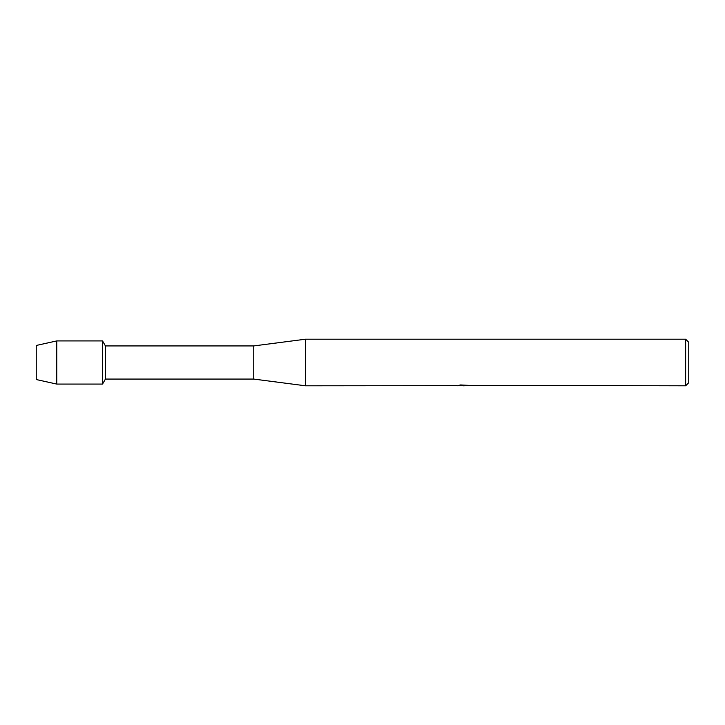 <?xml version="1.0" encoding="UTF-8"?>
<svg xmlns="http://www.w3.org/2000/svg" width="725" height="725" viewBox="0 0 725 725"><rect width="100%" height="100%" fill="white"/><g stroke="black" fill="none" stroke-linecap="round" stroke-linejoin="round"><path stroke-width="1.09" d="M457.267 385.664L305.533 385.8L253.75 379.075L105.424 379.075L102.533 384.078L56.758 384.078L36.25 379.538L36.25 345.462L56.758 340.922L102.533 340.922L105.424 345.925L253.75 345.925L305.533 339.2L685.642 339.2L688.75 342.3L688.75 382.7L685.642 385.8L470.724 385.365M105.424 379.075L105.424 345.925M102.533 384.078L102.533 340.922L102.533 384.078M253.75 379.075L253.75 345.925M305.533 385.8L305.533 339.2M465.033 385.7L462.188 385.7M464.263 385.8L463.266 385.8M685.642 385.8L685.642 339.2M457.267 385.763L465.097 385.446L458.39 385.446L460.574 384.957L471.25 385.501M472.12 385.6C465.133 385.637 465.133 385.691 472.12 385.745M459.695 385.7L464.58 385.646M458.798 385.337L465.097 385.446M466.483 385.7L464.426 385.7M56.758 384.078L56.758 340.922M36.25 379.538L36.25 345.462"/></g></svg>
